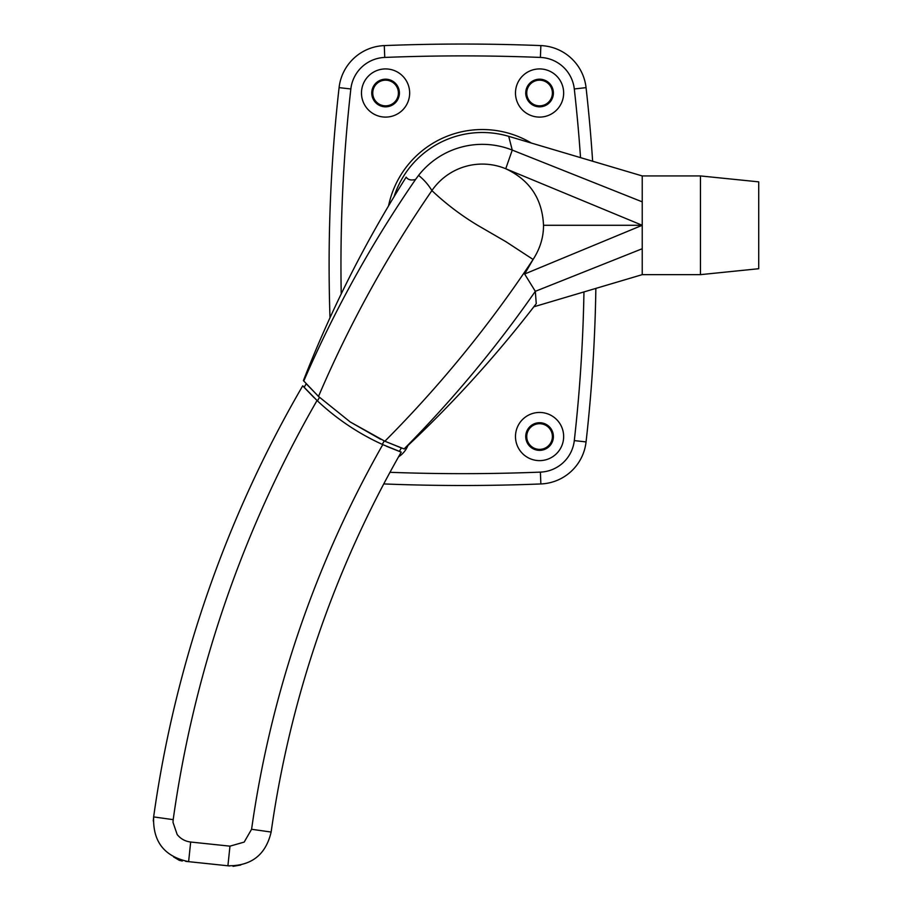 <?xml version="1.0" encoding="UTF-8"?>
<svg xmlns="http://www.w3.org/2000/svg" width="912" height="912" viewBox="0 0 912 912"><rect width="100%" height="100%" fill="white"/><g stroke="black" fill="none" stroke-linecap="round" stroke-linejoin="round"><path stroke-width="1.37" d="M526.737 436.54A12.836 12.836 0 0 0 539.573 449.377A12.836 12.836 0 0 0 552.398 436.54A12.836 12.836 0 0 0 539.573 423.704A12.836 12.836 0 0 0 526.737 436.54M526.737 93.013A12.836 12.836 0 0 0 539.573 105.849A12.836 12.836 0 0 0 552.398 93.013A12.836 12.836 0 0 0 539.573 80.176A12.836 12.836 0 0 0 526.737 93.013M372.746 93.013A12.836 12.836 0 0 0 385.571 105.849A12.836 12.836 0 0 0 398.407 93.013A12.836 12.836 0 0 0 385.571 80.176A12.836 12.836 0 0 0 372.746 93.013M700.462 175.936L700.462 274.649L758.716 268.721L758.716 181.853L700.462 175.936L642.23 175.936L642.23 225.287L505.738 168.743A61.207 61.207 0 0 0 431.9 190.585C387.269 255.44 349.456 324.056 318.493 396.435L350.242 421.982L384.864 441.237C440.291 385.537 489.698 324.946 533.098 259.453L505.966 241.726L477.626 225.287C461.039 215.312 445.797 203.741 431.9 190.585C428.435 184.817 424 179.744 418.585 175.378L415.576 179.447C411.187 180.622 408.052 179.858 406.171 177.133C365.37 241.657 331.124 309.487 303.411 380.612L318.493 396.435M642.23 201.848L512.259 150.092L508.702 136.333A92.796 92.796 0 0 0 394.018 196.753M642.23 175.936L508.702 136.333M384.864 441.237L404.107 448.932C452.512 400.049 496.253 347.506 535.321 291.316L524.628 274.01L533.098 259.453C540.109 248.588 543.575 237.2 543.518 225.287C542.309 198.839 529.712 179.983 505.738 168.743L512.259 150.092A80.951 80.951 0 0 0 418.585 175.378M415.576 179.447C371.743 243.014 334.476 310.194 303.764 381.022M380.555 439.242L350.242 421.982M314.15 397.735L304.118 387.349A1182.602 1182.602 0 0 1 306.204 383.77L319.485 397.381A1164.282 1164.282 0 0 0 317.456 400.892L317.171 400.63M386.528 446.287L399.365 451.417A1068.1 1068.1 0 0 1 401.36 447.94L384.237 440.952A1086.42 1086.42 0 0 0 382.265 444.395L382.618 444.554M700.462 274.649L642.23 274.649L642.23 248.737L535.321 291.316L536.256 303.639C496.242 355.783 452.249 404.221 404.255 448.978L404.107 448.932M543.518 225.287L642.23 225.287L524.628 274.01M642.23 274.649L533.828 306.797M642.23 248.737L642.23 225.287M304.198 387.429A240.859 240.859 0 0 1 302.727 385.81A1184.574 1184.574 0 0 0 153.638 816.913A1184.574 1184.574 0 0 0 153.638 816.981L153.284 820.994M401.246 452.101L382.778 444.623C358.427 433.553 336.517 418.847 317.034 400.505A1164.841 1164.841 0 0 0 173.189 819.649L153.638 816.913C152.737 841.651 164.399 856.562 188.613 861.658L227.909 865.784C251.347 866.081 265.757 854.84 271.138 832.052A1066.117 1066.117 0 0 1 401.246 452.101A240.859 240.859 0 0 1 399.262 451.383M188.659 861.669L185.683 861.35M229.596 865.967L227.635 865.762M382.778 444.623A1085.861 1085.861 0 0 0 251.587 829.282L244.177 842.095L251.587 829.282L271.138 832.052M188.613 861.658L190.676 842.027C185.17 841.366 180.679 838.869 177.19 834.548L173.006 822.385L173.189 819.649L173.006 822.385L177.19 834.548C180.656 838.858 185.159 841.354 190.676 842.027L229.972 846.154L244.177 842.095L229.972 846.154L227.909 865.784M317.034 400.505L302.727 385.81M580.522 157.628A1567.591 1567.591 0 0 0 574.298 88.966A35.534 35.534 0 0 0 540.394 57.433A1962.453 1962.453 0 0 0 384.75 57.433A35.534 35.534 0 0 0 350.846 88.966A1567.591 1567.591 0 0 0 341.225 293.892M329.996 317.741A1579.436 1579.436 0 0 1 339.082 87.632A47.378 47.378 0 0 1 384.283 45.6A1974.298 1974.298 0 0 1 540.862 45.6A47.378 47.378 0 0 1 586.063 87.632A1579.436 1579.436 0 0 1 592.629 161.219M515.485 436.54A24.088 24.088 0 0 0 539.573 460.628A24.088 24.088 0 0 0 563.65 436.54A24.088 24.088 0 0 0 539.573 412.452A24.088 24.088 0 0 0 515.485 436.54M398.555 456.832A24.088 24.088 0 0 0 407.903 445.558M515.485 93.013A24.088 24.088 0 0 0 539.573 117.101A24.088 24.088 0 0 0 563.65 93.013A24.088 24.088 0 0 0 539.573 68.924A24.088 24.088 0 0 0 515.485 93.013M361.483 93.013A24.088 24.088 0 0 0 385.571 117.101A24.088 24.088 0 0 0 409.659 93.013A24.088 24.088 0 0 0 385.571 68.924A24.088 24.088 0 0 0 361.483 93.013M531.354 143.047A95.749 95.749 0 0 0 388.546 205.884M399.399 93.013A13.817 13.817 0 0 1 385.571 106.829A13.817 13.817 0 0 1 371.754 93.013A13.817 13.817 0 0 1 385.571 79.196A13.817 13.817 0 0 1 399.399 93.013M553.39 93.013A13.817 13.817 0 0 1 539.573 106.829A13.817 13.817 0 0 1 525.745 93.013A13.817 13.817 0 0 1 539.573 79.196A13.817 13.817 0 0 1 553.39 93.013M553.39 436.54A13.817 13.817 0 0 1 539.573 450.357A13.817 13.817 0 0 1 525.745 436.54A13.817 13.817 0 0 1 539.573 422.723A13.817 13.817 0 0 1 553.39 436.54M389.971 472.313A1962.453 1962.453 0 0 0 540.394 472.12A35.534 35.534 0 0 0 574.298 440.599A1567.591 1567.591 0 0 0 583.954 291.931M595.855 288.409A1579.436 1579.436 0 0 1 586.063 441.921A47.378 47.378 0 0 1 540.862 483.953A1974.298 1974.298 0 0 1 384.283 483.953A47.378 47.378 0 0 1 383.758 483.93M540.862 45.6L540.394 57.433M384.75 57.433L384.283 45.6M350.846 88.966L339.082 87.632M586.063 87.632L574.298 88.966M586.063 441.921L574.298 440.599M384.328 482.858L384.283 483.953M540.862 483.953L540.394 472.12M173.542 856.892L179.311 860.335L182.297 860.996M233.027 866.332L240.711 865.043"/></g></svg>

